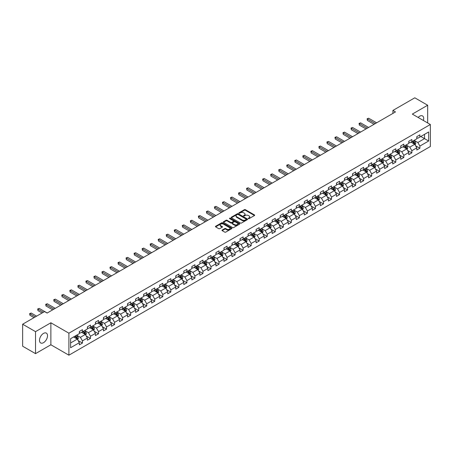 <?xml version="1.0" encoding="UTF-8"?>
<svg xmlns="http://www.w3.org/2000/svg" width="453" height="453" viewBox="0 0 453 453"><rect width="100%" height="100%" fill="white"/><g stroke="black" fill="none" stroke-linecap="round" stroke-linejoin="round"><path stroke-width="0.68" d="M248.403 218.629A0.498 0.289 0 0 0 249.11 218.629L254.484 215.526A0.713 0.413 0 0 0 254.694 215.237A0.713 0.413 0 0 0 254.484 214.943L245.384 209.688A0.713 0.413 0 0 0 244.371 209.688L239.003 212.791A0.498 0.289 0 0 0 239.711 213.199L240.401 212.797A2.288 1.319 0 0 1 243.64 212.797L244.399 213.238A2.288 1.319 0 0 1 245.067 214.173A2.288 1.319 0 0 1 244.399 215.107L243.703 215.503A0.498 0.289 0 0 0 244.41 215.917L245.107 215.515A2.288 1.319 0 0 1 248.34 215.515L249.099 215.951A2.288 1.319 0 0 1 249.767 216.885A2.288 1.319 0 0 1 249.099 217.819L248.403 218.221A0.498 0.289 0 0 0 248.403 218.629L248.403 218.221M43.511 342.678A5.679 3.279 120 0 0 47.22 337.666A5.679 3.279 120 0 0 46.348 333.119A5.679 3.279 120 0 0 43.511 333.397A5.679 3.279 120 0 0 39.796 338.402A5.679 3.279 120 0 0 40.668 342.955A5.679 3.279 120 0 0 43.511 342.678M423.396 120.492A5.679 3.279 120 0 0 422.53 115.928A5.679 3.279 120 0 0 419.688 116.211A5.679 3.279 120 0 0 418.142 117.463M222.18 230.062A0.713 0.413 0 0 0 221.97 230.356A0.713 0.413 0 0 0 222.18 230.645L224.733 232.123A0.713 0.413 0 0 0 225.741 232.123L231.71 228.674A0.713 0.413 0 0 0 231.919 228.386A0.713 0.413 0 0 0 231.71 228.091L222.61 222.836A0.713 0.413 0 0 0 221.596 222.836L215.634 226.285A0.713 0.413 0 0 0 215.424 226.574A0.713 0.413 0 0 0 215.634 226.868L218.714 228.646A0.713 0.413 0 0 0 219.728 228.646L222.281 227.174A0.713 0.413 0 0 0 222.491 226.879A0.713 0.413 0 0 0 222.281 226.591L220.753 225.707A1.914 1.104 0 0 1 220.192 224.926A1.914 1.104 0 0 1 221.37 223.907A1.914 1.104 0 0 1 223.454 224.144L229.445 227.604A1.914 1.104 0 0 1 230.005 228.386A1.914 1.104 0 0 1 228.827 229.405A1.914 1.104 0 0 1 226.743 229.167L225.741 228.589A0.713 0.413 0 0 0 224.733 228.589L222.18 230.062L222.18 230.645M50.872 322.779L35.527 331.641L22.65 324.212L22.65 346.217L35.527 353.646L50.872 344.784L68.901 355.192L68.901 333.187L50.872 322.779L50.872 344.784M427.672 122.961L427.672 105.238L412.326 114.099L430.35 124.507L68.901 333.187M427.672 105.238L414.795 97.808L392.91 110.441L392.91 113.42M22.65 324.212L44.541 311.573L47.112 313.057L395.48 111.931L392.91 110.441M240.452 223.046A0.713 0.413 0 0 0 241.466 223.046L247.429 219.597A0.713 0.413 0 0 0 247.638 219.309A0.713 0.413 0 0 0 247.429 219.014L238.329 213.759A0.713 0.413 0 0 0 237.321 213.759L231.353 217.208A0.713 0.413 0 0 0 231.143 217.497A0.713 0.413 0 0 0 231.353 217.791L240.452 223.046M229.813 218.737A0.498 0.289 0 0 1 230.317 218.805L230.317 218.21L239.569 223.556A0.713 0.413 0 0 1 239.779 223.844A0.713 0.413 0 0 1 239.569 224.139L233.606 227.582A0.713 0.413 0 0 1 232.593 227.582L223.493 222.327L226.047 220.866L226.047 220.271L223.493 221.744A0.713 0.413 0 0 0 223.284 222.038A0.713 0.413 0 0 0 223.493 222.327L223.493 221.744M226.047 220.866A0.713 0.413 0 0 1 227.055 220.866L227.055 220.271A0.713 0.413 0 0 0 226.047 220.271M227.055 220.271L230.747 222.4A0.713 0.413 0 0 0 231.76 222.4L233.454 221.421A0.713 0.413 0 0 0 233.663 221.132A0.713 0.413 0 0 0 233.454 220.838L229.609 218.623A0.498 0.289 0 0 1 230.317 218.21M68.901 355.192L430.35 146.512L430.35 124.507M78.142 340.577L82.446 343.063L82.446 340.894L87.389 338.034L87.389 340.209L90.481 338.425L90.481 336.251L95.424 333.397L95.424 335.571L98.516 333.782L98.516 331.613L103.46 328.759L103.46 330.928L106.551 329.144L106.551 326.975L111.495 324.122L111.495 326.29L114.581 324.507L114.581 322.338L119.53 319.484L119.53 321.653L122.616 319.869L122.616 317.7L127.565 314.841L127.565 317.015L130.651 315.231L130.651 313.057L135.594 310.203L135.594 312.377L138.686 310.594L138.686 308.419L143.629 305.565L143.629 307.734L146.721 305.951L146.721 303.782L151.664 300.928L151.664 303.097L154.756 301.313L154.756 299.144L159.699 296.29L159.699 298.459L162.791 296.675L162.791 294.507L167.735 291.647L167.735 293.821L170.826 292.038L170.826 289.863L175.77 287.009L175.77 289.184L178.861 287.4L178.861 285.226L183.805 282.372L183.805 284.541L186.896 282.757L186.896 280.588L191.84 277.734L191.84 279.903L194.926 278.119L194.926 275.951L199.875 273.097L199.875 275.265L202.961 273.482L202.961 271.313L207.91 268.459L207.91 270.628L210.996 268.844L210.996 266.67L215.939 263.816L215.939 265.99L219.031 264.207L219.031 262.032L223.975 259.178L223.975 261.347L227.066 259.563L227.066 257.395L232.01 254.541L232.01 256.709L235.101 254.926L235.101 252.757L240.045 249.903L240.045 252.072L243.136 250.288L243.136 248.119L248.08 245.266L248.08 247.434L251.172 245.651L251.172 243.476L256.115 240.622L256.115 242.797L259.207 241.013L259.207 238.839L264.15 235.985L264.15 238.159L267.242 236.37L267.242 234.201L272.185 231.347L272.185 233.516L275.271 231.732L275.271 229.563L280.22 226.71L280.22 228.878L283.306 227.095L283.306 224.926L288.255 222.072L288.255 224.241L291.341 222.457L291.341 220.288L296.285 217.429L296.285 219.603L299.376 217.819L299.376 215.645L304.32 212.791L304.32 214.965L307.411 213.176L307.411 211.007L312.355 208.154L312.355 210.322L315.447 208.539L315.447 206.37L320.39 203.516L320.39 205.685L323.482 203.901L323.482 201.732L328.425 198.878L328.425 201.047L331.517 199.263L331.517 197.095L336.46 194.235L336.46 196.409L339.552 194.626L339.552 192.451L344.495 189.597L344.495 191.772L347.587 189.983L347.587 187.814L352.53 184.96L352.53 187.129L355.616 185.345L355.616 183.176L360.565 180.322L360.565 182.491L363.651 180.707L363.651 178.539L368.595 175.685L368.595 177.853L371.687 176.07L371.687 173.901L376.63 171.041L376.63 173.216L379.722 171.432L379.722 169.258L384.665 166.404L384.665 168.578L387.757 166.795L387.757 164.62L392.7 161.766L392.7 163.935L395.792 162.151L395.792 159.983L400.735 157.129L400.735 159.297L403.827 157.514L403.827 155.345L408.77 152.491L408.77 154.66L411.862 152.876L411.862 150.707L416.805 147.848L416.805 150.022L419.897 148.239L419.897 146.064L428.651 141.013L428.651 131.97L424.529 134.348L424.529 138.635L428.651 141.013M82.446 343.063L79.354 344.846L79.354 342.678L70.6 347.728L70.6 338.691L79.354 333.635L79.354 331.466L82.446 329.682L82.446 331.851L87.389 328.997L87.389 326.828L90.481 325.044L90.481 327.213L95.424 324.359L95.424 322.185L98.516 320.401L98.516 322.576L103.46 319.722L103.46 317.547L106.551 315.764L106.551 317.938L111.495 315.078L111.495 312.91L114.581 311.126L114.581 313.295L119.53 310.441L119.53 308.272L122.616 306.488L122.616 308.657L127.565 305.803L127.565 303.635L130.651 301.851L130.651 304.02L135.594 301.166L135.594 298.997L138.686 297.208L138.686 299.382L143.629 296.528L143.629 294.354L146.721 292.57L146.721 294.744L151.664 291.885L151.664 289.716L154.756 287.932L154.756 290.101L159.699 287.247L159.699 285.079L162.791 283.295L162.791 285.464L167.735 282.61L167.735 280.441L170.826 278.657L170.826 280.826L175.77 277.972L175.77 275.803L178.861 274.014L178.861 276.188L183.805 273.335L183.805 271.16L186.896 269.376L186.896 271.551L191.84 268.691L191.84 266.523L194.926 264.739L194.926 266.908L199.875 264.054L199.875 261.885L202.961 260.101L202.961 262.27L207.91 259.416L207.91 257.247L210.996 255.464L210.996 257.632L215.939 254.779L215.939 252.61L219.031 250.82L219.031 252.995L223.975 250.141L223.975 247.967L227.066 246.183L227.066 248.357L232.01 245.503L232.01 243.329L235.101 241.545L235.101 243.714L240.045 240.86L240.045 238.691L243.136 236.908L243.136 239.076L248.08 236.223L248.08 234.054L251.172 232.27L251.172 234.439L256.115 231.585L256.115 229.416L259.207 227.633L259.207 229.801L264.15 226.947L264.15 224.773L267.242 222.989L267.242 225.164L272.185 222.31L272.185 220.135L275.271 218.352L275.271 220.52L280.22 217.666L280.22 215.498L283.306 213.714L283.306 215.883L288.255 213.029L288.255 210.86L291.341 209.076L291.341 211.245L296.285 208.391L296.285 206.223L299.376 204.439L299.376 206.608L304.32 203.754L304.32 201.579L307.411 199.796L307.411 201.97L312.355 199.116L312.355 196.942L315.447 195.158L315.447 197.332L320.39 194.473L320.39 192.304L323.482 190.52L323.482 192.689L328.425 189.835L328.425 187.667L331.517 185.883L331.517 188.052L336.46 185.198L336.46 183.029L339.552 181.245L339.552 183.414L344.495 180.56L344.495 178.386L347.587 176.602L347.587 178.776L352.53 175.923L352.53 173.748L355.616 171.964L355.616 174.139L360.565 171.279L360.565 169.111L363.651 167.327L363.651 169.496L368.595 166.642L368.595 164.473L371.687 162.689L371.687 164.858L376.63 162.004L376.63 159.835L379.722 158.052L379.722 160.22L384.665 157.367L384.665 155.198L387.757 153.408L387.757 155.583L392.7 152.729L392.7 150.555L395.792 148.771L395.792 150.945L400.735 148.086L400.735 145.917L403.827 144.133L403.827 146.302L408.77 143.448L408.77 141.279L411.862 139.496L411.862 141.664L416.805 138.811L416.805 136.642L419.897 134.858L419.897 137.027L428.651 131.97M81.619 332.326L85.328 334.467L80.385 337.321L76.676 335.18M79.354 332.445L80.385 333.04L82.446 331.851M80.385 337.321L82.446 340.894M85.328 334.467L87.389 338.034M89.654 327.689L93.363 329.829L88.42 332.683L84.711 330.543M87.389 327.808L88.42 328.402L90.481 327.213M88.42 332.683L90.481 336.251M93.363 329.829L95.424 333.397M97.689 323.051L101.398 325.192L96.455 328.046L92.746 325.905M95.424 323.17L96.455 323.765L98.516 322.576M96.455 328.046L98.516 331.613M101.398 325.192L103.46 328.759M105.725 318.414L109.433 320.554L104.49 323.408L100.781 321.268M103.46 318.533L104.49 319.127L106.551 317.938M104.49 323.408L106.551 326.975M109.433 320.554L111.495 324.122M113.76 313.77L117.469 315.911L112.525 318.77L108.816 316.63M111.495 313.889L112.525 314.484L114.581 313.295M112.525 318.77L114.581 322.338M117.469 315.911L119.53 319.484M121.795 309.133L125.504 311.273L120.56 314.127L116.851 311.987M119.53 309.252L120.56 309.846L122.616 308.657M120.56 314.127L122.616 317.7M125.504 311.273L127.565 314.841M129.83 304.495L133.539 306.636L128.59 309.49L124.886 307.349M127.565 304.614L128.59 305.209L130.651 304.02M128.59 309.49L130.651 313.057M133.539 306.636L135.594 310.203M137.865 299.858L141.574 301.998L136.625 304.852L132.916 302.712M135.594 299.977L136.625 300.571L138.686 299.382M136.625 304.852L138.686 308.419M141.574 301.998L143.629 305.565M145.9 295.22L149.603 297.361L144.66 300.214L140.951 298.074M143.629 295.339L144.66 295.934L146.721 294.744M144.66 300.214L146.721 303.782M149.603 297.361L151.664 300.928M153.929 290.577L157.638 292.723L152.695 295.577L148.986 293.436M151.664 290.696L152.695 291.29L154.756 290.101M152.695 295.577L154.756 299.144M157.638 292.723L159.699 296.29M161.964 285.939L165.673 288.08L160.73 290.934L157.021 288.793M159.699 286.058L160.73 286.653L162.791 285.464M160.73 290.934L162.791 294.507M165.673 288.08L167.735 291.647M170 281.302L173.709 283.442L168.765 286.296L165.056 284.156M167.735 281.421L168.765 282.015L170.826 280.826M168.765 286.296L170.826 289.863M173.709 283.442L175.77 287.009M178.035 276.664L181.744 278.805L176.8 281.658L173.091 279.518M175.77 276.783L176.8 277.378L178.861 276.188M176.8 281.658L178.861 285.226M181.744 278.805L183.805 282.372M186.07 272.026L189.779 274.167L184.835 277.021L181.126 274.88M183.805 272.145L184.835 272.74L186.896 271.551M184.835 277.021L186.896 280.588M189.779 274.167L191.84 277.734M194.105 267.383L197.814 269.529L192.87 272.383L189.161 270.243M191.84 267.502L192.87 268.097L194.926 266.908M192.87 272.383L194.926 275.951M197.814 269.529L199.875 273.097M202.14 262.746L205.849 264.886L200.906 267.74L197.197 265.6M199.875 262.865L200.906 263.459L202.961 262.27M200.906 267.74L202.961 271.313M205.849 264.886L207.91 268.459M210.175 258.108L213.884 260.249L208.935 263.102L205.232 260.962M207.91 258.227L208.935 258.822L210.996 257.632M208.935 263.102L210.996 266.67M213.884 260.249L215.939 263.816M218.21 253.47L221.919 255.611L216.97 258.465L213.261 256.324M215.939 253.589L216.97 254.184L219.031 252.995M216.97 258.465L219.031 262.032M221.919 255.611L223.975 259.178M226.245 248.833L229.948 250.973L225.005 253.827L221.296 251.687M223.975 248.952L225.005 249.546L227.066 248.357M225.005 253.827L227.066 257.395M229.948 250.973L232.01 254.541M234.275 244.19L237.984 246.336L233.04 249.19L229.331 247.049M232.01 244.309L233.04 244.909L235.101 243.714M233.04 249.19L235.101 252.757M237.984 246.336L240.045 249.903M242.31 239.552L246.019 241.692L241.075 244.552L237.366 242.406M240.045 239.671L241.075 240.266L243.136 239.076M241.075 244.552L243.136 248.119M246.019 241.692L248.08 245.266M250.345 234.914L254.054 237.055L249.11 239.909L245.401 237.768M248.08 235.033L249.11 235.628L251.172 234.439M249.11 239.909L251.172 243.476M254.054 237.055L256.115 240.622M258.38 230.277L262.089 232.417L257.145 235.271L253.437 233.131M256.115 230.396L257.145 230.99L259.207 229.801M257.145 235.271L259.207 238.839M262.089 232.417L264.15 235.985M266.415 225.639L270.124 227.78L265.181 230.634L261.472 228.493M264.15 225.758L265.181 226.353L267.242 225.164M265.181 230.634L267.242 234.201M270.124 227.78L272.185 231.347M274.45 221.002L278.159 223.142L273.216 225.996L269.507 223.856M272.185 221.121L273.216 221.715L275.271 220.52M273.216 225.996L275.271 229.563M278.159 223.142L280.22 226.71M282.485 216.358L286.194 218.499L281.251 221.358L277.542 219.212M280.22 216.477L281.251 217.072L283.306 215.883M281.251 221.358L283.306 224.926M286.194 218.499L288.255 222.072M290.52 211.721L294.229 213.861L289.28 216.715L285.577 214.575M288.255 211.84L289.28 212.434L291.341 211.245M289.28 216.715L291.341 220.288M294.229 213.861L296.285 217.429M298.555 207.083L302.259 209.224L297.315 212.078L293.606 209.937M296.285 207.202L297.315 207.797L299.376 206.608M297.315 212.078L299.376 215.645M302.259 209.224L304.32 212.791M306.585 202.446L310.294 204.586L305.35 207.44L301.641 205.3M304.32 202.565L305.35 203.159L307.411 201.97M305.35 207.44L307.411 211.007M310.294 204.586L312.355 208.154M314.62 197.808L318.329 199.949L313.385 202.802L309.676 200.662M312.355 197.927L313.385 198.522L315.447 197.332M313.385 202.802L315.447 206.37M318.329 199.949L320.39 203.516M322.655 193.165L326.364 195.305L321.42 198.165L317.712 196.019M320.39 193.284L321.42 193.878L323.482 192.689M321.42 198.165L323.482 201.732M326.364 195.305L328.425 198.878M330.69 188.527L334.399 190.668L329.456 193.522L325.747 191.381M328.425 188.646L329.456 189.241L331.517 188.052M329.456 193.522L331.517 197.095M334.399 190.668L336.46 194.235M338.725 183.89L342.434 186.03L337.491 188.884L333.782 186.744M336.46 184.009L337.491 184.603L339.552 183.414M337.491 188.884L339.552 192.451M342.434 186.03L344.495 189.597M346.76 179.252L350.469 181.393L345.526 184.246L341.817 182.106M344.495 179.371L345.526 179.966L347.587 178.776M345.526 184.246L347.587 187.814M350.469 181.393L352.53 184.96M354.795 174.615L358.504 176.755L353.561 179.609L349.852 177.468M352.53 174.733L353.561 175.328L355.616 174.139M353.561 179.609L355.616 183.176M358.504 176.755L360.565 180.322M362.83 169.971L366.539 172.112L361.596 174.971L357.887 172.831M360.565 170.09L361.596 170.685L363.651 169.496M361.596 174.971L363.651 178.539M366.539 172.112L368.595 175.685M370.865 165.334L374.574 167.474L369.625 170.328L365.922 168.188M368.595 165.453L369.625 166.047L371.687 164.858M369.625 170.328L371.687 173.901M374.574 167.474L376.63 171.041M378.901 160.696L382.604 162.837L377.66 165.69L373.952 163.55M376.63 160.815L377.66 161.41L379.722 160.22M377.66 165.69L379.722 169.258M382.604 162.837L384.665 166.404M386.93 156.059L390.639 158.199L385.696 161.053L381.987 158.912M384.665 156.177L385.696 156.772L387.757 155.583M385.696 161.053L387.757 164.62M390.639 158.199L392.7 161.766M394.965 151.421L398.674 153.561L393.731 156.415L390.022 154.275M392.7 151.54L393.731 152.134L395.792 150.945M393.731 156.415L395.792 159.983M398.674 153.561L400.735 157.129M403 146.778L406.709 148.924L401.766 151.778L398.057 149.637M400.735 146.897L401.766 147.491L403.827 146.302M401.766 151.778L403.827 155.345M406.709 148.924L408.77 152.491M411.035 142.14L414.744 144.281L409.801 147.134L406.092 144.994M408.77 142.259L409.801 142.854L411.862 141.664M409.801 147.134L411.862 150.707M414.744 144.281L416.805 147.848M420.82 136.489L424.529 138.635L417.836 142.497L414.127 140.356M416.805 137.621L417.836 138.216L419.897 137.027M417.836 142.497L419.897 146.064M35.527 331.641L35.527 353.646M70.6 342.972L77.293 339.104L73.584 336.964M77.293 339.104L79.354 342.678M415.594 145.753L419.897 148.239M407.558 150.39L411.862 152.876M399.523 155.034L403.827 157.514M391.488 159.671L395.792 162.151M383.459 164.309L387.757 166.795M375.424 168.946L379.722 171.432M367.389 173.584L371.687 176.07M359.354 178.227L363.651 180.707M351.318 182.865L355.616 185.345M343.283 187.502L347.587 189.983M335.248 192.14L339.552 194.626M327.213 196.778L331.517 199.263M319.178 201.421L323.482 203.901M311.143 206.058L315.447 208.539M303.114 210.696L307.411 213.176M295.079 215.334L299.376 217.819M287.043 219.971L291.341 222.457M279.008 224.614L283.306 227.095M270.973 229.252L275.271 231.732M262.938 233.89L267.242 236.37M254.903 238.527L259.207 241.013M246.868 243.165L251.172 245.651M238.833 247.808L243.136 250.288M230.798 252.446L235.101 254.926M222.768 257.083L227.066 259.563M214.733 261.721L219.031 264.207M206.698 266.358L210.996 268.844M198.663 271.002L202.961 273.482M190.628 275.639L194.926 278.119M182.593 280.277L186.896 282.757M174.558 284.914L178.861 287.4M166.523 289.552L170.826 292.038M158.488 294.19L162.791 296.675M150.453 298.833L154.756 301.313M142.423 303.47L146.721 305.951M134.388 308.108L138.686 310.594M126.353 312.746L130.651 315.231M118.318 317.383L122.616 319.869M110.283 322.026L114.581 324.507M102.248 326.664L106.551 329.144M94.213 331.302L98.516 333.782M86.178 335.939L90.481 338.425M248.601 218.697L249.099 218.414A2.288 1.319 0 0 0 249.767 217.48L249.767 216.885M245.067 214.173L245.067 214.767A2.288 1.319 0 0 1 244.399 215.702L243.901 215.985M254.473 215.532L245.384 210.283A0.713 0.413 0 0 0 244.371 210.283L239.201 213.272M247.429 219.014L247.429 219.597L238.329 214.354A0.713 0.413 0 0 0 237.321 214.354L231.364 217.797M246.166 219.512A0.498 0.289 0 0 0 246.166 219.105L238.176 214.49A0.498 0.289 0 0 0 237.468 214.49L236.738 214.915A2.288 1.319 0 0 0 236.07 215.849A2.288 1.319 0 0 0 236.738 216.783L242.196 219.937A2.288 1.319 0 0 0 245.435 219.937L246.166 219.512L246.166 220.107A0.498 0.289 0 0 0 246.166 219.699M236.07 215.849L236.07 216.443A2.288 1.319 0 0 0 236.738 217.378L236.738 216.783M246.166 220.107L245.435 220.532A2.288 1.319 0 0 1 242.196 220.532L236.738 217.378M227.055 220.866L230.747 222.995A0.713 0.413 0 0 0 231.76 222.995L233.454 222.015A0.713 0.413 0 0 0 233.663 221.727L233.663 221.132M230.317 218.805L239.558 224.144M234.575 224.614A1.914 1.104 0 0 0 236.659 224.852A1.914 1.104 0 0 0 237.842 223.833A1.914 1.104 0 0 0 237.281 223.052L235.169 221.834A0.713 0.413 0 0 0 234.161 221.834L232.468 222.808A0.713 0.413 0 0 0 232.259 223.103A0.713 0.413 0 0 0 232.468 223.391L234.575 224.614L234.575 225.209A1.914 1.104 0 0 0 236.659 225.447A1.914 1.104 0 0 0 237.842 224.428L237.842 223.833M232.259 223.103L232.259 223.697A0.713 0.413 0 0 0 232.468 223.986L232.468 223.391M234.575 225.209L232.468 223.986M230.005 228.386L230.005 228.98A1.914 1.104 0 0 1 228.827 229.999A1.914 1.104 0 0 1 226.743 229.762L225.741 229.184A0.713 0.413 0 0 0 224.733 229.184L222.191 230.651M220.192 224.926L220.192 225.52A1.914 1.104 0 0 0 220.753 226.302L220.753 225.707M222.281 226.591L222.281 227.174L220.753 226.302M231.71 228.091L231.71 228.674L222.61 223.431A0.713 0.413 0 0 0 221.596 223.431L215.639 226.874L215.634 226.285M415.152 144.988L415.763 143.442A1.931 1.116 -120 0 0 415.146 141.8L414.087 140.379M412.23 142.831L411.511 141.868M376.63 122.814L368.663 118.216L367.377 118.958L367.377 120.441L374.059 124.298M412.49 141.302L413.549 142.723A1.931 1.116 60 0 1 414.104 143.884L414.721 143.527A1.931 1.116 -120 0 0 414.172 142.367L413.108 140.945M412.621 141.223L413.804 142.797A0.985 0.566 60 0 1 413.98 143.097L414.721 143.527M367.377 120.441L367.094 118.794L375.344 123.556M367.094 118.794L368.663 118.216M407.117 149.626L407.728 148.08A1.931 1.116 -120 0 0 407.111 146.438L406.052 145.022M404.195 147.468L403.476 146.506M368.595 127.452L360.628 122.854L359.342 123.595L359.342 125.085L366.024 128.941M404.455 145.94L405.514 147.361A1.931 1.116 60 0 1 406.069 148.522L406.686 148.165A1.931 1.116 -120 0 0 406.137 147.004L405.073 145.583M404.591 145.866L405.769 147.44A0.985 0.566 60 0 1 405.945 147.735L406.686 148.165M359.342 125.085L359.059 123.431L367.309 128.193M359.059 123.431L360.628 122.854M399.082 154.263L399.693 152.723A1.931 1.116 -120 0 0 399.082 151.076L398.017 149.66M396.165 152.112L395.441 151.143M360.565 132.089L352.598 127.491L351.307 128.233L351.307 129.722L357.989 133.578M396.42 150.583L397.485 151.998A1.931 1.116 60 0 1 398.034 153.159L398.651 152.803A1.931 1.116 -120 0 0 398.102 151.642L397.038 150.226M396.556 150.504L397.734 152.078A0.985 0.566 60 0 1 397.91 152.378L398.651 152.803M351.307 129.722L351.024 128.069L359.274 132.837M351.024 128.069L352.598 127.491M391.047 158.901L391.658 157.361A1.931 1.116 -120 0 0 391.047 155.719L389.982 154.297M388.13 156.749L387.406 155.787M352.53 136.727L344.563 132.129L343.272 132.871L343.272 134.36L349.954 138.216M388.385 155.22L389.45 156.636A1.931 1.116 60 0 1 389.999 157.797L390.616 157.44A1.931 1.116 -120 0 0 390.067 156.279L389.002 154.864M388.521 155.141L389.699 156.715A0.985 0.566 60 0 1 389.88 157.015L390.616 157.44M343.272 134.36L342.989 132.712L351.239 137.474M342.989 132.712L344.563 132.129M383.012 163.544L383.629 161.998A1.931 1.116 -120 0 0 383.012 160.356L381.947 158.935M380.095 161.387L379.371 160.424M344.495 141.37L336.528 136.766L335.237 137.514L335.237 138.997L341.919 142.854M380.35 159.858L381.415 161.279A1.931 1.116 60 0 1 381.964 162.44L382.581 162.083A1.931 1.116 -120 0 0 382.032 160.923L380.967 159.501M380.486 159.779L381.664 161.353A0.985 0.566 60 0 1 381.845 161.653L382.581 162.083M335.237 138.997L334.954 137.35L343.204 142.112M334.954 137.35L336.528 136.766M374.976 168.182L375.594 166.636A1.931 1.116 -120 0 0 374.976 164.994L373.912 163.573M372.06 166.024L371.335 165.062M336.46 146.008L328.493 141.41L327.202 142.151L327.202 143.635L333.884 147.491M372.315 164.496L373.38 165.917A1.931 1.116 60 0 1 373.929 167.078L374.552 166.721A1.931 1.116 -120 0 0 373.997 165.56L372.932 164.139M372.451 164.416L373.629 165.991A0.985 0.566 60 0 1 373.81 166.291L374.552 166.721M327.202 143.635L326.919 141.987L335.169 146.749M326.919 141.987L328.493 141.41M366.947 172.82L367.559 171.274A1.931 1.116 -120 0 0 366.941 169.632L365.877 168.216M364.025 170.662L363.3 169.699M328.425 150.645L320.458 146.047L319.172 146.789L319.172 148.278L325.849 152.134M364.28 169.133L365.345 170.554A1.931 1.116 60 0 1 365.899 171.715L366.517 171.359A1.931 1.116 -120 0 0 365.962 170.198L364.897 168.776M364.416 169.06L365.594 170.634A0.985 0.566 60 0 1 365.775 170.928L366.517 171.359M319.172 148.278L318.889 146.625L327.14 151.387M318.889 146.625L320.458 146.047M358.912 177.457L359.523 175.917A1.931 1.116 -120 0 0 358.906 174.269L357.842 172.853M355.99 175.305L355.271 174.337M320.39 155.283L312.423 150.685L311.137 151.427L311.137 152.916L317.813 156.772M356.245 173.776L357.309 175.192A1.931 1.116 60 0 1 357.864 176.353L358.482 175.996A1.931 1.116 -120 0 0 357.927 174.835L356.868 173.414M356.381 173.697L357.559 175.271A0.985 0.566 60 0 1 357.74 175.571L358.482 175.996M311.137 152.916L310.854 151.262L319.105 156.03M310.854 151.262L312.423 150.685M350.877 182.095L351.488 180.554A1.931 1.116 -120 0 0 350.871 178.912L349.807 177.491M347.955 179.943L347.236 178.975M312.355 159.92L304.388 155.322L303.102 156.064L303.102 157.553L309.778 161.41M348.21 178.414L349.274 179.83A1.931 1.116 60 0 1 349.829 180.99L350.446 180.634A1.931 1.116 -120 0 0 349.892 179.473L348.833 178.057M348.346 178.335L349.523 179.909A0.985 0.566 60 0 1 349.705 180.209L350.446 180.634M303.102 157.553L302.819 155.906L311.069 160.668M302.819 155.906L304.388 155.322M342.842 186.738L343.453 185.192A1.931 1.116 -120 0 0 342.836 183.55L341.777 182.129M339.92 184.581L339.201 183.618M304.32 164.564L296.353 159.96L295.067 160.707L295.067 162.191L301.743 166.047M340.18 183.052L341.239 184.467A1.931 1.116 60 0 1 341.794 185.634L342.411 185.271A1.931 1.116 -120 0 0 341.856 184.111L340.798 182.695M340.311 182.972L341.494 184.547A0.985 0.566 60 0 1 341.67 184.847L342.411 185.271M295.067 162.191L294.784 160.543L303.034 165.305M294.784 160.543L296.353 159.96M334.807 191.376L335.418 189.83A1.931 1.116 -120 0 0 334.801 188.188L333.742 186.766M331.885 189.218L331.166 188.255M296.285 169.201L288.318 164.603L287.032 165.345L287.032 166.829L293.714 170.685M332.145 187.689L333.204 189.111A1.931 1.116 60 0 1 333.759 190.271L334.376 189.915A1.931 1.116 -120 0 0 333.827 188.754L332.762 187.332M332.275 187.61L333.459 189.184A0.985 0.566 60 0 1 333.635 189.484L334.376 189.915M287.032 166.829L286.749 165.181L294.999 169.943M286.749 165.181L288.318 164.603M326.772 196.013L327.383 194.467A1.931 1.116 -120 0 0 326.766 192.825L325.707 191.404M323.85 193.856L323.131 192.893M288.25 173.839L280.282 169.241L278.997 169.983L278.997 171.472L285.679 175.328M324.11 192.327L325.169 193.748A1.931 1.116 60 0 1 325.724 194.909L326.341 194.552A1.931 1.116 -120 0 0 325.792 193.391L324.727 191.97M324.246 192.253L325.424 193.827A0.985 0.566 60 0 1 325.599 194.122L326.341 194.552M278.997 171.472L278.714 169.818L286.964 174.581M278.714 169.818L280.282 169.241M318.736 200.651L319.348 199.11A1.931 1.116 -120 0 0 318.736 197.463L317.672 196.047M315.82 198.493L315.095 197.531M280.22 178.476L272.253 173.878L270.962 174.62L270.962 176.109L277.644 179.966M316.075 196.964L317.14 198.386A1.931 1.116 60 0 1 317.689 199.547L318.306 199.19A1.931 1.116 -120 0 0 317.757 198.029L316.692 196.608M316.211 196.891L317.389 198.465A0.985 0.566 60 0 1 317.564 198.765L318.306 199.19M270.962 176.109L270.679 174.456L278.929 179.224M270.679 174.456L272.253 173.878M310.701 205.288L311.313 203.748A1.931 1.116 -120 0 0 310.701 202.1L309.637 200.685M307.785 203.137L307.06 202.168M272.185 183.114L264.218 178.516L262.927 179.258L262.927 180.747L269.609 184.603M308.04 201.608L309.105 203.023A1.931 1.116 60 0 1 309.654 204.184L310.271 203.827A1.931 1.116 -120 0 0 309.722 202.667L308.657 201.251M308.176 201.528L309.354 203.103A0.985 0.566 60 0 1 309.535 203.403L310.271 203.827M262.927 180.747L262.644 179.094L270.894 183.861M262.644 179.094L264.218 178.516M302.666 209.926L303.284 208.386A1.931 1.116 -120 0 0 302.666 206.744L301.602 205.322M299.75 207.774L299.025 206.811M264.15 187.757L256.183 183.154L254.892 183.901L254.892 185.385L261.574 189.241M300.005 206.245L301.069 207.661A1.931 1.116 60 0 1 301.619 208.822L302.242 208.465A1.931 1.116 -120 0 0 301.687 207.304L300.622 205.889M300.141 206.166L301.319 207.74A0.985 0.566 60 0 1 301.5 208.04L302.242 208.465M254.892 185.385L254.609 183.737L262.859 188.499M254.609 183.737L256.183 183.154M294.631 214.569L295.248 213.023A1.931 1.116 -120 0 0 294.631 211.381L293.567 209.96M291.715 212.412L290.99 211.449M256.115 192.395L248.148 187.791L246.857 188.539L246.857 190.022L253.538 193.878M291.97 210.883L293.034 212.304A1.931 1.116 60 0 1 293.584 213.465L294.207 213.108A1.931 1.116 -120 0 0 293.652 211.947L292.587 210.526M292.106 210.804L293.284 212.378A0.985 0.566 60 0 1 293.465 212.678L294.207 213.108M246.857 190.022L246.574 188.374L254.824 193.137M246.574 188.374L248.148 187.791M286.602 219.207L287.213 217.661A1.931 1.116 -120 0 0 286.596 216.019L285.532 214.597M283.68 217.049L282.955 216.087M248.08 197.032L240.113 192.434L238.827 193.176L238.827 194.665L245.503 198.522M283.935 215.52L284.999 216.942A1.931 1.116 60 0 1 285.554 218.103L286.171 217.746A1.931 1.116 -120 0 0 285.617 216.585L284.552 215.164M284.071 215.447L285.248 217.021A0.985 0.566 60 0 1 285.43 217.315L286.171 217.746M238.827 194.665L238.544 193.012L246.794 197.774M238.544 193.012L240.113 192.434M278.567 223.844L279.178 222.304A1.931 1.116 -120 0 0 278.561 220.656L277.496 219.241M275.645 221.687L274.926 220.724M240.045 201.67L232.078 197.072L230.792 197.814L230.792 199.303L237.468 203.159M275.9 220.158L276.964 221.579A1.931 1.116 60 0 1 277.519 222.74L278.136 222.383A1.931 1.116 -120 0 0 277.581 221.223L276.523 219.801M276.036 220.084L277.213 221.659A0.985 0.566 60 0 1 277.395 221.953L278.136 222.383M230.792 199.303L230.509 197.65L238.759 202.412M230.509 197.65L232.078 197.072M270.532 228.482L271.143 226.942A1.931 1.116 -120 0 0 270.526 225.294L269.461 223.878M267.61 226.33L266.891 225.362M232.01 206.308L224.042 201.71L222.757 202.451L222.757 203.941L229.433 207.797M267.865 224.801L268.929 226.217A1.931 1.116 60 0 1 269.484 227.378L270.101 227.021A1.931 1.116 -120 0 0 269.546 225.86L268.487 224.445M268 224.722L269.178 226.296A0.985 0.566 60 0 1 269.359 226.596L270.101 227.021M222.757 203.941L222.474 202.287L230.724 207.055M222.474 202.287L224.042 201.71M262.497 233.119L263.108 231.579A1.931 1.116 -120 0 0 262.491 229.937L261.432 228.516M259.575 230.968L258.856 230.005M223.975 210.951L216.007 206.347L214.722 207.095L214.722 208.578L221.404 212.434M259.835 229.439L260.894 230.854A1.931 1.116 60 0 1 261.449 232.015L262.066 231.659A1.931 1.116 -120 0 0 261.511 230.498L260.452 229.082M259.965 229.36L261.149 230.934A0.985 0.566 60 0 1 261.324 231.234L262.066 231.659M214.722 208.578L214.439 206.93L222.689 211.693M214.439 206.93L216.007 206.347M254.461 237.763L255.073 236.217A1.931 1.116 -120 0 0 254.456 234.575L253.397 233.153M251.54 235.605L250.82 234.643M215.939 215.588L207.972 210.985L206.687 211.732L206.687 213.216L213.369 217.072M251.8 234.076L252.859 235.498A1.931 1.116 60 0 1 253.414 236.659L254.031 236.302A1.931 1.116 -120 0 0 253.482 235.141L252.417 233.72M251.93 233.997L253.114 235.571A0.985 0.566 60 0 1 253.289 235.871L254.031 236.302M206.687 213.216L206.404 211.568L214.654 216.33M206.404 211.568L207.972 210.985M246.426 242.4L247.038 240.854A1.931 1.116 -120 0 0 246.421 239.212L245.362 237.791M243.504 240.243L242.785 239.28M207.904 220.226L199.937 215.628L198.652 216.37L198.652 217.853L205.334 221.715M243.765 238.714L244.83 240.135A1.931 1.116 60 0 1 245.379 241.296L245.996 240.939A1.931 1.116 -120 0 0 245.447 239.779L244.382 238.357M243.901 238.64L245.079 240.215A0.985 0.566 60 0 1 245.254 240.509L245.996 240.939M198.652 217.853L198.369 216.206L206.619 220.968M198.369 216.206L199.937 215.628M238.391 247.038L239.003 245.492A1.931 1.116 -120 0 0 238.391 243.85L237.327 242.434M235.475 244.88L234.75 243.918M199.875 224.864L191.908 220.266L190.617 221.007L190.617 222.497L197.298 226.353M235.73 243.352L236.794 244.773A1.931 1.116 60 0 1 237.344 245.934L237.961 245.577A1.931 1.116 -120 0 0 237.412 244.416L236.347 242.995M235.866 243.278L237.044 244.852A0.985 0.566 60 0 1 237.219 245.147L237.961 245.577M190.617 222.497L190.334 220.843L198.584 225.605M190.334 220.843L191.908 220.266M230.356 251.675L230.968 250.135A1.931 1.116 -120 0 0 230.356 248.487L229.292 247.072M227.44 249.524L226.715 248.555M191.84 229.501L183.873 224.903L182.582 225.645L182.582 227.134L189.263 230.99M227.695 247.995L228.759 249.41A1.931 1.116 60 0 1 229.309 250.571L229.926 250.215A1.931 1.116 -120 0 0 229.377 249.054L228.312 247.638M227.831 247.916L229.008 249.49A0.985 0.566 60 0 1 229.19 249.79L229.926 250.215M182.582 227.134L182.299 225.481L190.549 230.249M182.299 225.481L183.873 224.903M222.321 256.313L222.938 254.773A1.931 1.116 -120 0 0 222.321 253.131L221.257 251.709M219.405 254.161L218.68 253.199M183.805 234.144L175.838 229.541L174.547 230.283L174.547 231.772L181.228 235.628M219.66 252.632L220.724 254.048A1.931 1.116 60 0 1 221.274 255.209L221.896 254.852A1.931 1.116 -120 0 0 221.341 253.691L220.277 252.276M219.796 252.553L220.973 254.127A0.985 0.566 60 0 1 221.155 254.427L221.896 254.852M174.547 231.772L174.263 230.124L182.514 234.886M174.263 230.124L175.838 229.541M214.286 260.956L214.903 259.41A1.931 1.116 -120 0 0 214.286 257.768L213.221 256.347M211.37 258.799L210.645 257.836M175.77 238.782L167.803 234.178L166.511 234.926L166.511 236.409L173.193 240.266M211.625 257.27L212.689 258.691A1.931 1.116 60 0 1 213.238 259.852L213.861 259.495A1.931 1.116 -120 0 0 213.306 258.335L212.242 256.913M211.761 257.191L212.938 258.765A0.985 0.566 60 0 1 213.12 259.065L213.861 259.495M166.511 236.409L166.228 234.762L174.484 239.524M166.228 234.762L167.803 234.178M206.257 265.594L206.868 264.048A1.931 1.116 -120 0 0 206.251 262.406L205.186 260.985M203.335 263.436L202.61 262.474M167.735 243.42L159.767 238.822L158.482 239.563L158.482 241.047L165.158 244.909M203.59 261.908L204.654 263.329A1.931 1.116 60 0 1 205.209 264.49L205.826 264.133A1.931 1.116 -120 0 0 205.271 262.972L204.207 261.551M203.725 261.828L204.903 263.403A0.985 0.566 60 0 1 205.084 263.703L205.826 264.133M158.482 241.047L158.199 239.399L166.449 244.161M158.199 239.399L159.767 238.822M198.221 270.231L198.833 268.686A1.931 1.116 -120 0 0 198.216 267.044L197.151 265.628M195.3 268.074L194.58 267.111M159.699 248.057L151.732 243.459L150.447 244.201L150.447 245.69L157.123 249.546M195.554 266.545L196.619 267.966A1.931 1.116 60 0 1 197.174 269.127L197.791 268.771A1.931 1.116 -120 0 0 197.236 267.61L196.177 266.188M195.69 266.472L196.868 268.046A0.985 0.566 60 0 1 197.049 268.34L197.791 268.771M150.447 245.69L150.164 244.037L158.414 248.799M150.164 244.037L151.732 243.459M190.186 274.869L190.798 273.329A1.931 1.116 -120 0 0 190.181 271.681L189.116 270.265M187.265 272.717L186.545 271.749M151.664 252.695L143.697 248.097L142.412 248.839L142.412 250.328L149.088 254.184M187.519 271.188L188.584 272.604A1.931 1.116 60 0 1 189.139 273.765L189.756 273.408A1.931 1.116 -120 0 0 189.201 272.247L188.142 270.832M187.655 271.109L188.839 272.683A0.985 0.566 60 0 1 189.014 272.983L189.756 273.408M142.412 250.328L142.129 248.674L150.379 253.442M142.129 248.674L143.697 248.097M182.151 279.507L182.763 277.966A1.931 1.116 -120 0 0 182.146 276.324L181.087 274.903M179.229 277.355L178.51 276.392M143.629 257.338L135.662 252.734L134.377 253.476L134.377 254.965L141.059 258.822M179.49 275.826L180.549 277.242A1.931 1.116 60 0 1 181.104 278.402L181.721 278.046A1.931 1.116 -120 0 0 181.166 276.885L180.107 275.469M179.62 275.747L180.804 277.321A0.985 0.566 60 0 1 180.979 277.621L181.721 278.046M134.377 254.965L134.094 253.318L142.344 258.08M134.094 253.318L135.662 252.734M174.116 284.15L174.728 282.604A1.931 1.116 -120 0 0 174.111 280.962L173.052 279.541M171.194 281.993L170.475 281.03M135.594 261.976L127.627 257.372L126.342 258.119L126.342 259.603L133.023 263.459M171.455 280.464L172.514 281.885A1.931 1.116 60 0 1 173.069 283.046L173.686 282.689A1.931 1.116 -120 0 0 173.137 281.528L172.072 280.107M171.585 280.384L172.769 281.959A0.985 0.566 60 0 1 172.944 282.259L173.686 282.689M126.342 259.603L126.059 257.955L134.309 262.717M126.059 257.955L127.627 257.372M166.081 288.788L166.693 287.242A1.931 1.116 -120 0 0 166.075 285.6L165.017 284.178M163.165 286.63L162.44 285.667M127.565 266.613L119.592 262.015L118.307 262.757L118.307 264.241L124.988 268.097M163.42 285.101L164.484 286.523A1.931 1.116 60 0 1 165.034 287.683L165.651 287.327A1.931 1.116 -120 0 0 165.102 286.166L164.037 284.744M163.556 285.022L164.733 286.596A0.985 0.566 60 0 1 164.909 286.896L165.651 287.327M118.307 264.241L118.023 262.593L126.274 267.355M118.023 262.593L119.592 262.015M158.046 293.425L158.658 291.879A1.931 1.116 -120 0 0 158.046 290.237L156.981 288.821M155.13 291.268L154.405 290.305M119.53 271.251L111.563 266.653L110.272 267.395L110.272 268.884L116.953 272.74M155.385 289.739L156.449 291.16A1.931 1.116 60 0 1 156.998 292.321L157.616 291.964A1.931 1.116 -120 0 0 157.066 290.803L156.002 289.382M155.521 289.665L156.698 291.239A0.985 0.566 60 0 1 156.874 291.534L157.616 291.964M110.272 268.884L109.988 267.23L118.239 271.993M109.988 267.23L111.563 266.653M150.011 298.063L150.623 296.522A1.931 1.116 -120 0 0 150.011 294.875L148.946 293.459M147.095 295.911L146.37 294.943M111.495 275.888L103.527 271.29L102.236 272.032L102.236 273.521L108.918 277.378M147.35 294.382L148.414 295.798A1.931 1.116 60 0 1 148.963 296.958L149.581 296.602A1.931 1.116 -120 0 0 149.031 295.441L147.967 294.025M147.485 294.303L148.663 295.877A0.985 0.566 60 0 1 148.844 296.177L149.581 296.602M102.236 273.521L101.953 271.868L110.204 276.636M101.953 271.868L103.527 271.29M141.976 302.7L142.593 301.16A1.931 1.116 -120 0 0 141.976 299.518L140.911 298.097M139.06 300.549L138.335 299.586M103.46 280.526L95.492 275.928L94.201 276.67L94.201 278.159L100.883 282.015M139.314 299.02L140.379 300.435A1.931 1.116 60 0 1 140.928 301.596L141.551 301.239A1.931 1.116 -120 0 0 140.996 300.079L139.932 298.663M139.45 298.94L140.628 300.515A0.985 0.566 60 0 1 140.809 300.815L141.551 301.239M94.201 278.159L93.918 276.511L102.168 281.273M93.918 276.511L95.492 275.928M133.941 307.344L134.558 305.798A1.931 1.116 -120 0 0 133.941 304.156L132.876 302.734M131.025 305.186L130.3 304.223M95.424 285.169L87.457 280.566L86.166 281.313L86.166 282.797L92.848 286.653M131.279 303.657L132.344 305.079A1.931 1.116 60 0 1 132.899 306.239L133.516 305.883A1.931 1.116 -120 0 0 132.961 304.722L131.897 303.3M131.415 303.578L132.593 305.152A0.985 0.566 60 0 1 132.774 305.452L133.516 305.883M86.166 282.797L85.883 281.149L94.139 285.911M85.883 281.149L87.457 280.566M125.911 311.981L126.523 310.435A1.931 1.116 -120 0 0 125.906 308.793L124.841 307.372M122.99 309.824L122.265 308.861M87.389 289.807L79.422 285.209L78.137 285.951L78.137 287.434L84.813 291.29M123.244 308.295L124.309 309.716A1.931 1.116 60 0 1 124.864 310.877L125.481 310.52A1.931 1.116 -120 0 0 124.926 309.359L123.862 307.938M123.38 308.216L124.558 309.79A0.985 0.566 60 0 1 124.739 310.09L125.481 310.52M78.137 287.434L77.854 285.786L86.104 290.549M77.854 285.786L79.422 285.209M117.876 316.619L118.488 315.073A1.931 1.116 -120 0 0 117.871 313.431L116.806 312.015M114.954 314.461L114.235 313.499M79.354 294.444L71.387 289.846L70.102 290.588L70.102 292.077L76.778 295.934M115.209 312.932L116.274 314.354A1.931 1.116 60 0 1 116.829 315.515L117.446 315.158A1.931 1.116 -120 0 0 116.891 313.997L115.832 312.576M115.345 312.859L116.523 314.433A0.985 0.566 60 0 1 116.704 314.727L117.446 315.158M70.102 292.077L69.819 290.424L78.069 295.186M69.819 290.424L71.387 289.846M109.841 321.256L110.453 319.716A1.931 1.116 -120 0 0 109.836 318.068L108.771 316.653M106.919 319.105L106.2 318.136M71.319 299.082L63.352 294.484L62.067 295.226L62.067 296.715L68.743 300.571M107.18 317.576L108.239 318.991A1.931 1.116 60 0 1 108.794 320.152L109.411 319.795A1.931 1.116 -120 0 0 108.856 318.635L107.797 317.213M107.31 317.496L108.493 319.071A0.985 0.566 60 0 1 108.669 319.371L109.411 319.795M62.067 296.715L61.784 295.062L70.034 299.829M61.784 295.062L63.352 294.484M101.806 325.894L102.418 324.354A1.931 1.116 -120 0 0 101.8 322.712L100.742 321.29M98.884 323.742L98.165 322.774M63.284 303.72L55.317 299.122L54.032 299.863L54.032 301.353L60.713 305.209M99.145 322.213L100.204 323.629A1.931 1.116 60 0 1 100.759 324.79L101.376 324.433A1.931 1.116 -120 0 0 100.821 323.272L99.762 321.856M99.275 322.134L100.458 323.708A0.985 0.566 60 0 1 100.634 324.008L101.376 324.433M54.032 301.353L53.748 299.705L61.999 304.467M53.748 299.705L55.317 299.122M93.771 330.537L94.383 328.991A1.931 1.116 -120 0 0 93.765 327.349L92.706 325.928M90.849 328.38L90.13 327.417M55.249 308.363L47.282 303.759L45.996 304.507L45.996 305.99L52.678 309.846M91.11 326.851L92.169 328.266A1.931 1.116 60 0 1 92.723 329.433L93.341 329.071A1.931 1.116 -120 0 0 92.791 327.91L91.727 326.494M91.24 326.772L92.423 328.346A0.985 0.566 60 0 1 92.599 328.646L93.341 329.071M45.996 305.99L45.713 304.342L53.964 309.105M45.713 304.342L47.282 303.759M85.736 335.175L86.347 333.629A1.931 1.116 -120 0 0 85.736 331.987L84.671 330.565M82.82 333.017L82.095 332.055M47.22 313L39.247 308.402L37.961 309.144L37.961 310.628L42.067 313M83.075 331.488L84.139 332.91A1.931 1.116 60 0 1 84.688 334.071L85.306 333.714A1.931 1.116 -120 0 0 84.756 332.553L83.692 331.132M83.21 331.409L84.388 332.983A0.985 0.566 60 0 1 84.564 333.283L85.306 333.714M37.961 310.628L37.678 308.98L43.352 312.259M37.678 308.98L39.247 308.402M77.701 339.812L78.312 338.266A1.931 1.116 -120 0 0 77.701 336.624L76.636 335.203M74.785 337.655L74.06 336.692M36.608 316.149L31.217 313.04L29.926 313.782L29.926 315.271L34.032 317.638M75.039 336.126L76.104 337.547A1.931 1.116 60 0 1 76.653 338.708L77.27 338.351A1.931 1.116 -120 0 0 76.721 337.191L75.657 335.769M75.175 336.052L76.353 337.627A0.985 0.566 60 0 1 76.529 337.921L77.27 338.351M29.926 315.271L29.643 313.618L35.317 316.896M29.643 313.618L31.217 313.04M249.099 218.414L249.099 217.819M243.703 215.917L243.703 215.503M244.399 215.702L244.399 215.107M239.003 213.199L239.003 212.791M244.371 210.283L244.371 209.688M245.384 210.283L245.384 209.688M254.484 215.526L254.484 214.943M231.353 217.791L231.353 217.208M237.321 214.354L237.321 213.759M238.329 214.354L238.329 213.759M242.196 220.532L242.196 219.937M245.435 220.532L245.435 219.937M230.747 222.995L230.747 222.4M231.76 222.995L231.76 222.4M233.454 222.015L233.454 221.421M239.569 224.139L239.569 223.556M224.733 229.184L224.733 228.589M225.741 229.184L225.741 228.589M226.743 229.762L226.743 229.167M221.596 223.431L221.596 222.836M222.61 223.431L222.61 222.836M414.552 144.173L415.752 143.482M414.172 142.367L415.146 141.8M412.796 143.159L413.549 142.723M406.522 148.811L407.717 148.12M406.137 147.004L407.111 146.438M404.761 147.797L405.514 147.361M398.487 153.448L399.682 152.757M398.102 151.642L399.082 151.076M396.726 152.435L397.485 151.998M390.452 158.086L391.647 157.395M390.067 156.279L391.047 155.719M388.691 157.072L389.45 156.636M382.417 162.729L383.612 162.038M382.032 160.923L383.012 160.356M380.656 161.71L381.415 161.279M374.382 167.367L375.577 166.676M373.997 165.56L374.976 164.994M372.626 166.353L373.38 165.917M366.347 172.004L367.542 171.313M365.962 170.198L366.941 169.632M364.591 170.991L365.345 170.554M358.312 176.642L359.512 175.951M357.927 174.835L358.906 174.269M356.556 175.628L357.309 175.192M350.277 181.279L351.477 180.588M349.892 179.473L350.871 178.912M348.521 180.266L349.274 179.83M342.242 185.923L343.442 185.232M341.856 184.111L342.836 183.55M340.486 184.903L341.239 184.467M334.206 190.56L335.407 189.869M333.827 188.754L334.801 188.188M332.451 189.547L333.204 189.111M326.177 195.198L327.372 194.507M325.792 193.391L326.766 192.825M324.416 194.184L325.169 193.748M318.142 199.835L319.337 199.144M317.757 198.029L318.736 197.463M316.381 198.822L317.14 198.386M310.107 204.473L311.302 203.782M309.722 202.667L310.701 202.1M308.346 203.459L309.105 203.023M302.072 209.116L303.267 208.425M301.687 207.304L302.666 206.744M300.311 208.097L301.069 207.661M294.037 213.754L295.231 213.063M293.652 211.947L294.631 211.381M292.281 212.74L293.034 212.304M286.002 218.391L287.202 217.7M285.617 216.585L286.596 216.019M284.246 217.378L284.999 216.942M277.966 223.029L279.167 222.338M277.581 221.223L278.561 220.656M276.211 222.015L276.964 221.579M269.931 227.666L271.132 226.976M269.546 225.86L270.526 225.294M268.176 226.653L268.929 226.217M261.896 232.31L263.097 231.613M261.511 230.498L262.491 229.937M260.141 231.29L260.894 230.854M253.861 236.947L255.062 236.256M253.482 235.141L254.456 234.575M252.106 235.934L252.859 235.498M245.832 241.585L247.027 240.894M245.447 239.779L246.421 239.212M244.071 240.571L244.83 240.135M237.797 246.222L238.991 245.532M237.412 244.416L238.391 243.85M236.036 245.209L236.794 244.773M229.762 250.86L230.956 250.169M229.377 249.054L230.356 248.487M228.001 249.846L228.759 249.41M221.727 255.503L222.921 254.807M221.341 253.691L222.321 253.131M219.971 254.484L220.724 254.048M213.691 260.141L214.886 259.45M213.306 258.335L214.286 257.768M211.936 259.127L212.689 258.691M205.656 264.779L206.857 264.088M205.271 262.972L206.251 262.406M203.901 263.765L204.654 263.329M197.621 269.416L198.822 268.725M197.236 267.61L198.216 267.044M195.866 268.403L196.619 267.966M189.586 274.054L190.787 273.363M189.201 272.247L190.181 271.681M187.831 273.04L188.584 272.604M181.551 278.697L182.752 278M181.166 276.885L182.146 276.324M179.796 277.678L180.549 277.242M173.516 283.335L174.716 282.644M173.137 281.528L174.111 280.962M171.761 282.321L172.514 281.885M165.487 287.972L166.681 287.281M165.102 286.166L166.075 285.6M163.726 286.959L164.484 286.523M157.451 292.61L158.646 291.919M157.066 290.803L158.046 290.237M155.69 291.596L156.449 291.16M149.416 297.247L150.611 296.556M149.031 295.441L150.011 294.875M147.655 296.234L148.414 295.798M141.381 301.885L142.576 301.194M140.996 300.079L141.976 299.518M139.626 300.871L140.379 300.435M133.346 306.528L134.541 305.837M132.961 304.722L133.941 304.156M131.591 305.509L132.344 305.079M125.311 311.166L126.512 310.475M124.926 309.359L125.906 308.793M123.556 310.152L124.309 309.716M117.276 315.803L118.476 315.112M116.891 313.997L117.871 313.431M115.521 314.79L116.274 314.354M109.241 320.441L110.441 319.75M108.856 318.635L109.836 318.068M107.486 319.427L108.239 318.991M101.206 325.078L102.406 324.388M100.821 323.272L101.8 322.712M99.45 324.065L100.204 323.629M93.171 329.722L94.371 329.031M92.791 327.91L93.765 327.349M91.415 328.702L92.169 328.266M85.141 334.359L86.336 333.668M84.756 332.553L85.736 331.987M83.38 333.346L84.139 332.91M77.106 338.997L78.301 338.306M76.721 337.191L77.701 336.624M75.345 337.983L76.104 337.547M246.313 219.903L246.313 219.309"/></g></svg>
